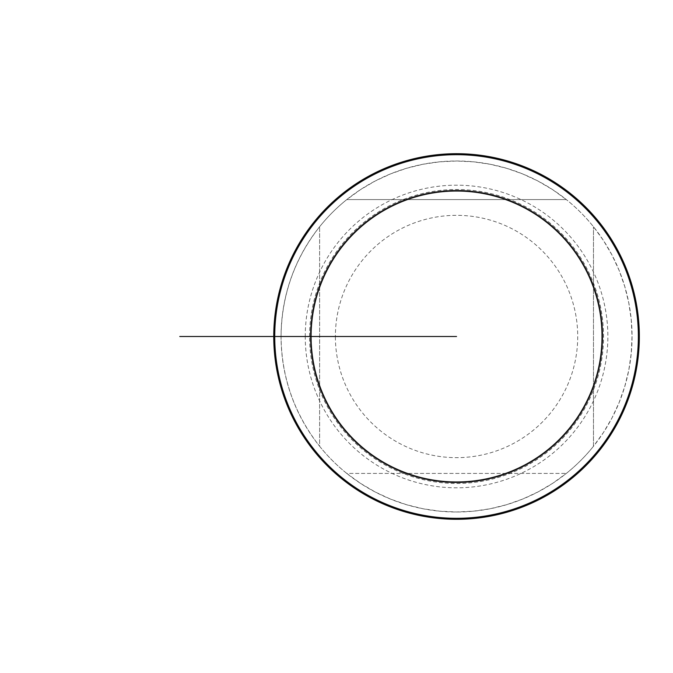 <?xml version="1.0" encoding="UTF-8"?>
<svg xmlns="http://www.w3.org/2000/svg" width="673" height="673" viewBox="0 0 673 673"><rect width="100%" height="100%" fill="white"/><g stroke="black" fill="none" stroke-linecap="round" stroke-linejoin="round"><path stroke-width="0.5" stroke-dasharray="3.37 2.52" d="M602.772 336.5A146.226 146.226 0 0 1 383.442 463.133A146.226 146.226 0 0 1 383.442 209.867A146.226 146.226 0 0 1 602.772 336.5A146.226 146.226 0 0 0 383.442 209.867A146.226 146.226 0 0 0 383.442 463.133A146.226 146.226 0 0 0 602.772 336.5A146.226 146.226 0 0 0 383.442 209.867A146.226 146.226 0 0 0 383.442 463.133A146.226 146.226 0 0 0 602.772 336.5A146.226 146.226 0 0 1 383.442 463.133A146.226 146.226 0 0 1 383.442 209.867A146.226 146.226 0 0 1 602.772 336.5M456.546 336.5L274.735 336.5A181.811 181.811 0 0 0 456.546 518.311A181.811 181.811 0 0 0 638.357 336.5A181.811 181.811 0 0 0 456.546 154.689A181.811 181.811 0 0 0 274.735 336.5L305.239 336.5A151.316 151.316 0 0 1 456.546 185.184A151.316 151.316 0 0 1 607.862 336.5A151.316 151.316 0 0 1 456.546 487.816A151.316 151.316 0 0 1 305.239 336.5L273.751 336.5A182.804 182.804 0 0 0 456.546 519.304A182.804 182.804 0 0 0 639.35 336.5A182.804 182.804 0 0 0 456.546 153.696A182.804 182.804 0 0 0 273.751 336.5L335.381 336.5A121.174 121.174 0 0 1 496.716 222.183A121.174 121.174 0 0 1 551.094 412.288A121.174 121.174 0 0 1 335.381 336.5L281.062 336.5C281.507 295.556 294.362 258.962 319.625 226.734A175.485 175.485 0 0 1 346.788 199.578L360.492 189.635L375.097 181.062L390.458 173.928L406.433 168.317L422.88 164.271L439.637 161.831L456.546 161.015L473.464 161.831L490.222 164.271L506.66 168.317L522.643 173.928L538.005 181.062L552.6 189.635L566.313 199.578L346.788 199.578L566.313 199.578A175.485 175.485 0 0 1 593.477 226.734L603.42 240.446L611.993 255.05L619.118 270.411L624.729 286.387L628.775 302.833L631.224 319.582L632.04 336.5L631.224 353.418L628.775 370.167L624.729 386.613L619.118 402.589L611.993 417.95L603.42 432.554L593.477 446.266L593.477 226.734L593.477 446.266A175.485 175.485 0 0 1 566.313 473.422L552.6 483.365L538.005 491.938L522.643 499.072L506.66 504.683L490.222 508.729L473.464 511.169L456.546 511.985L439.637 511.169L422.88 508.729L406.433 504.683L390.458 499.072L375.097 491.938L360.492 483.365L346.788 473.422L566.313 473.422L346.788 473.422A175.485 175.485 0 0 1 319.625 446.266L319.625 226.734L319.625 446.266C294.362 414.038 281.507 377.444 281.062 336.5A175.485 175.485 0 0 1 544.297 184.52A175.485 175.485 0 0 1 544.297 488.48A175.485 175.485 0 0 1 281.062 336.5L273.751 336.5M309.572 336.5A146.975 146.975 0 0 1 456.546 189.525A146.975 146.975 0 0 1 603.53 336.5A146.975 146.975 0 0 1 456.546 483.475A146.975 146.975 0 0 1 309.572 336.5"/><path stroke-width="1.01" d="M273.751 336.5A182.804 182.804 0 0 1 547.948 178.194A182.804 182.804 0 0 1 547.948 494.806A182.804 182.804 0 0 1 273.751 336.5L274.735 336.5A181.811 181.811 0 0 0 547.452 493.957A181.811 181.811 0 0 0 547.452 179.043A181.811 181.811 0 0 0 274.735 336.5L311.094 336.5A145.461 145.461 0 0 1 456.546 191.039A145.461 145.461 0 0 1 602.007 336.5A145.461 145.461 0 0 1 456.546 481.961A145.461 145.461 0 0 1 311.094 336.5L456.546 336.5M326.035 336.5L179.767 336.5M331.915 336.5L185.655 336.5L331.915 336.5"/></g></svg>

